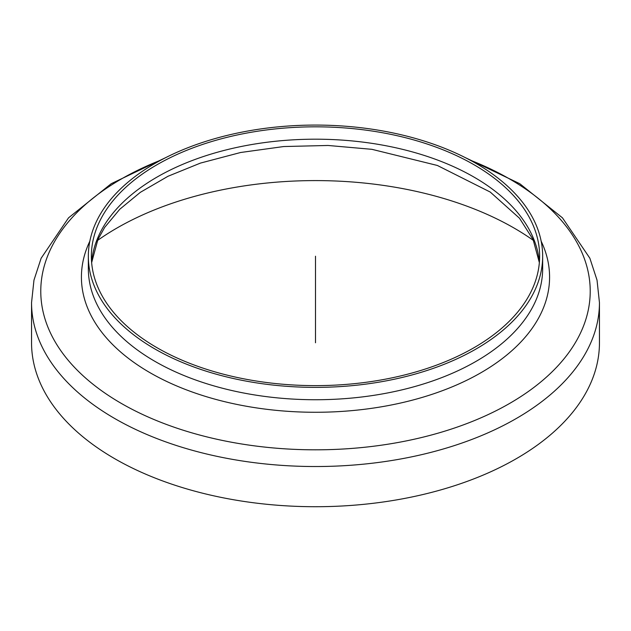 <?xml version="1.0" encoding="UTF-8"?>
<svg xmlns="http://www.w3.org/2000/svg" width="631" height="631" viewBox="0 0 631 631"><rect width="100%" height="100%" fill="white"/><g stroke="black" fill="none" stroke-linecap="round" stroke-linejoin="round"><path stroke-width="0.95" d="M464.653 157.308L519.778 183.7L562.458 217.837L589.867 258.229L597.029 280.125L599.45 302.596L599.45 342.775A283.95 163.934 180 0 1 424.166 494.239A283.95 163.934 180 0 1 114.716 458.698A283.95 163.934 180 0 1 31.55 342.775L31.55 302.596L33.971 280.125L41.133 258.237L68.542 217.837L111.222 183.7L166.347 157.308M97.482 240.498A280.921 162.191 180 0 1 533.518 240.498M157.016 347.72A224.131 129.402 180 0 1 91.369 256.225A224.131 129.402 180 0 1 315.5 126.823A224.131 129.402 180 0 1 539.631 256.225A224.131 129.402 180 0 1 401.269 375.776A224.131 129.402 180 0 1 157.016 347.72M154.871 348.959A227.16 131.153 180 0 1 88.34 256.225A227.16 131.153 180 0 1 315.5 125.072A227.16 131.153 180 0 1 542.66 256.225A227.16 131.153 180 0 1 402.428 377.393A227.16 131.153 180 0 1 154.871 348.959M315.5 256.225L315.5 342.775M91.621 262.409A224.131 129.402 180 0 1 315.5 139.191A224.131 129.402 180 0 1 539.379 262.409M542.66 256.225L542.66 268.585A227.16 131.153 180 0 1 402.428 389.753A227.16 131.153 180 0 1 154.871 361.326A227.16 131.153 180 0 1 88.34 268.585L88.34 256.225M541.169 241.223A234.077 135.144 180 0 1 433.26 393.925A234.077 135.144 180 0 1 149.981 372.684A234.077 135.144 180 0 1 89.831 241.223M469.858 160.006A274.722 158.61 180 0 1 527.2 392.293A274.722 158.61 180 0 1 121.239 403.367A274.722 158.61 180 0 1 161.142 160.006M599.45 302.596A283.95 163.934 180 0 1 424.166 454.052A283.95 163.934 180 0 1 114.716 418.511A283.95 163.934 180 0 1 31.55 302.596M91.645 262.614L97.9 239.575L104.683 227.381L119.787 209.24L140.358 192.321L167.996 176.27L200.429 163.098L240.6 152.505L283.705 146.542L328.057 145.469L371.919 149.326L437.338 165.456L490.24 192.053L519.479 218.208L533.132 239.638L539.355 262.614"/></g></svg>
